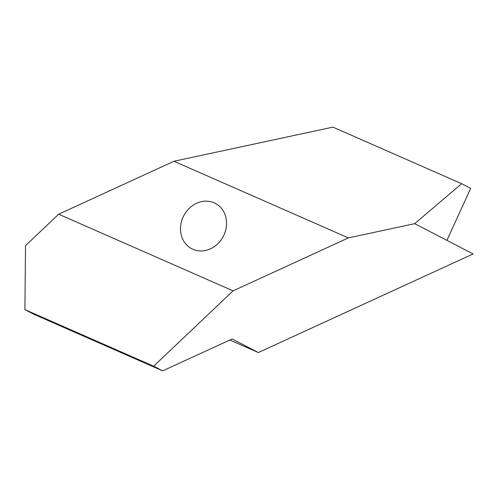 <?xml version="1.0" encoding="UTF-8"?>
<svg xmlns="http://www.w3.org/2000/svg" width="498" height="498" viewBox="0 0 498 498"><rect width="100%" height="100%" fill="white"/><g stroke="black" fill="none" stroke-linecap="round" stroke-linejoin="round"><path stroke-width="0.75" d="M24.9 309.619L33.939 314.3L162.672 370.873L153.633 366.192L24.9 309.619L25.523 245.632L58.658 214.208L233.076 290.857L348.382 237.907L173.964 161.259L58.658 214.208M229.852 340.022L258.35 352.547L473.1 253.936L414.685 223.67L348.382 237.907M173.964 161.259L332.925 127.127L461.658 183.7L414.685 223.67M258.35 352.547L232.149 338.97L162.672 370.873M233.076 290.857L153.633 366.192M214.159 202.817A25.566 22.298 117.4 0 1 215.285 203.358A25.566 22.298 117.4 0 1 223.316 236.313A25.566 22.298 117.4 0 1 191.755 248.757A25.566 22.298 117.4 0 1 183.401 216.437A25.566 22.298 117.4 0 1 214.159 202.817M461.658 183.7L470.691 188.381L446.893 240.36"/></g></svg>
